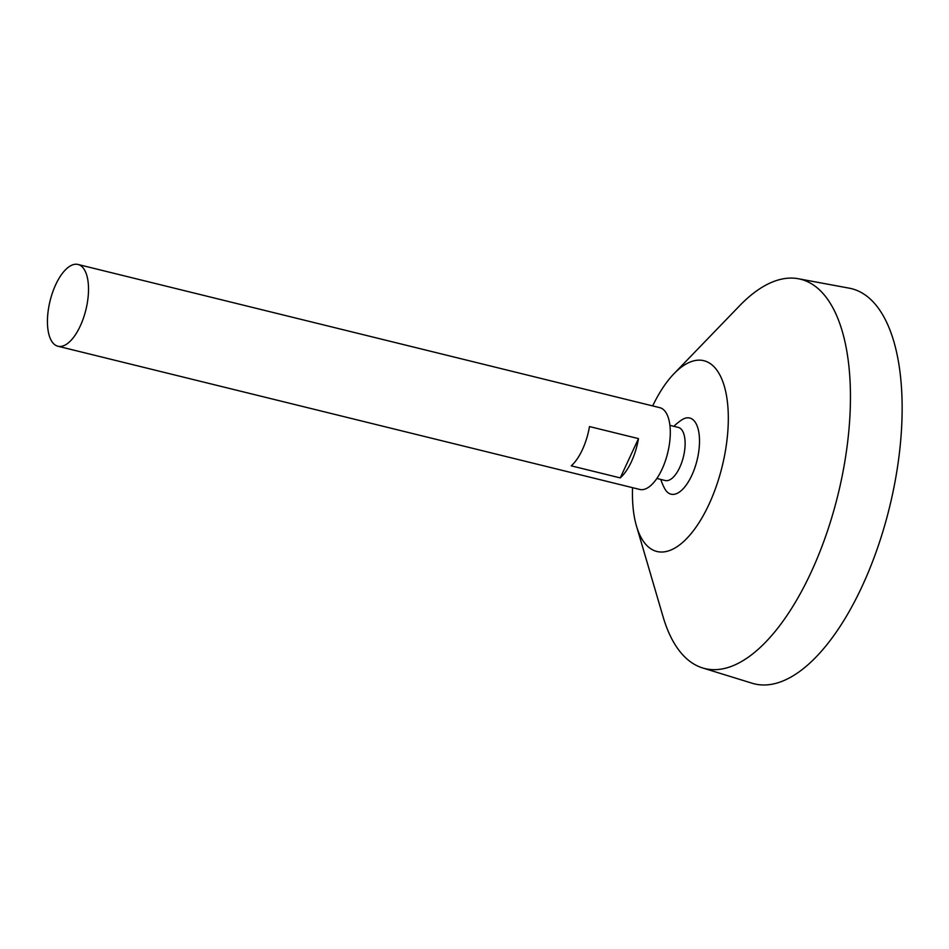 <?xml version="1.0" encoding="UTF-8"?>
<svg xmlns="http://www.w3.org/2000/svg" width="949" height="949" viewBox="0 0 949 949"><rect width="100%" height="100%" fill="white"/><g stroke="black" fill="none" stroke-linecap="round" stroke-linejoin="round"><path stroke-width="1.42" d="M51.483 340.881A42.1 18.446 103.8 0 1 52.551 292.517A42.1 18.446 103.8 0 1 78.043 264.474A42.1 18.446 103.8 0 1 85.896 309.765A42.1 18.446 103.8 0 1 57.913 346.231A42.1 18.446 103.8 0 1 51.483 340.881M78.043 264.474L659.828 407.679A42.1 18.446 103.8 0 1 667.681 452.958A42.1 18.446 103.8 0 1 639.709 489.435L57.913 346.231M620.243 477.905L571.251 465.84A42.1 18.446 -76.2 0 0 589.483 426.564L638.475 438.616A42.1 18.446 103.8 0 1 620.243 477.905L638.475 438.616M669.923 425.342L678.31 427.406A27.355 11.981 103.8 0 1 683.41 456.837A27.355 11.981 103.8 0 1 665.237 480.526L656.85 478.462M673.885 426.326A52.622 52.622 0 0 1 681.548 420.027A39.229 17.189 103.8 0 1 697.218 459.601A39.229 17.189 103.8 0 1 665.024 489.186A39.229 17.189 103.8 0 1 664.691 488.593M652.687 405.911A98.233 43.049 103.8 0 1 673.968 373.728A98.233 43.049 103.8 0 1 726.151 393.788A98.233 43.049 103.8 0 1 702.13 517.573A98.233 43.049 103.8 0 1 641.904 538.985A98.233 43.049 103.8 0 1 636.482 526.054A98.233 43.049 103.8 0 1 632.556 487.667M673.968 373.728L739.556 305.803A200.464 87.854 103.8 0 1 798.37 278.745A200.464 87.854 103.8 0 1 837.955 494.868A200.464 87.854 103.8 0 1 702.58 667.93A200.464 87.854 103.8 0 1 674.122 643.054A200.464 87.854 103.8 0 1 663.043 616.66L636.482 526.054M798.37 278.745L849.272 288.176A203.477 89.17 103.8 0 1 889.462 507.549A203.477 89.17 103.8 0 1 752.047 683.209L702.58 667.93M660.812 479.435A52.622 52.622 0 0 0 664.68 488.581"/></g></svg>
